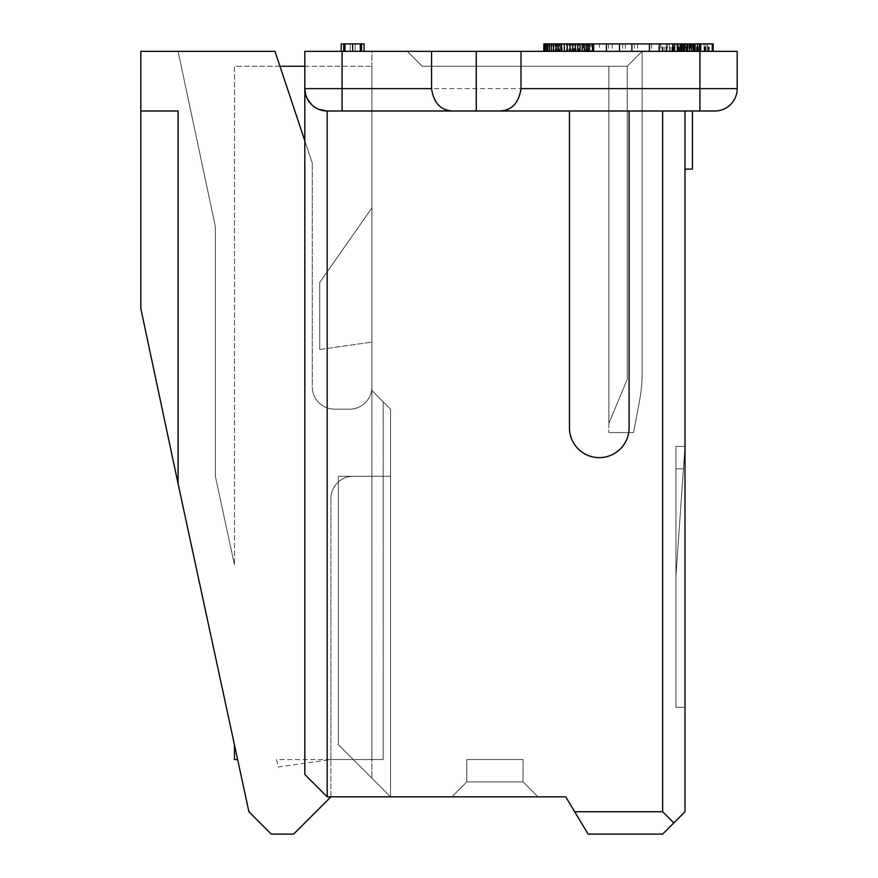 <?xml version="1.0" encoding="UTF-8"?>
<svg xmlns="http://www.w3.org/2000/svg" width="878" height="878" viewBox="0 0 878 878"><rect width="100%" height="100%" fill="white"/><g stroke="black" fill="none" stroke-linecap="round" stroke-linejoin="round"><path stroke-width="0.66" stroke-dasharray="4.39 3.29" d="M699.92 51.352L699.92 88.623L737.191 88.623L737.191 51.352L304.82 51.352L371.91 51.352L371.91 759.558L330.907 759.558L371.91 759.558L371.91 778.193L390.545 796.829L327.176 796.829L327.176 110.99L342.091 110.99L327.176 110.99C314.5 110.935 307.037 103.483 304.82 88.623L304.82 774.462L327.176 796.829L565.728 796.829L574.673 811.733L662.638 811.733L662.638 110.99L327.176 110.99A22.367 22.367 0 0 1 304.82 88.623L342.091 88.623L342.091 51.352M714.824 110.99A22.367 22.367 0 0 0 737.191 88.623A22.367 22.367 0 0 1 714.824 110.99L699.92 110.99L699.92 88.623L342.091 88.623L342.091 110.99L699.92 110.99M685.005 110.99L662.638 110.99L692.457 110.99L685.005 110.99L685.005 811.733L662.638 834.1L588.095 834.1L574.673 811.733M662.638 110.99L569.46 110.99L569.46 427.816A29.819 29.819 0 0 0 599.279 457.636A29.819 29.819 0 0 0 629.098 427.816A29.819 29.819 0 0 1 599.279 457.636A29.819 29.819 0 0 1 569.46 427.816A29.819 29.819 0 0 0 599.279 457.636A29.819 29.819 0 0 0 629.098 427.816L629.098 110.99M662.638 811.733L673.821 822.916M327.176 796.829L304.82 774.462L327.176 796.829L390.545 796.829L371.91 778.193L390.545 796.829L390.545 409.181L390.545 796.829L390.545 409.181L390.545 796.829L390.545 409.181L371.91 390.545L371.91 51.352L304.82 51.352L304.82 774.462L304.82 88.623A22.367 22.367 0 0 0 327.176 110.99M451.863 796.829L537.962 796.829L451.863 796.829L537.962 796.829L451.863 796.829L537.962 796.829L451.863 796.829L537.962 796.829L451.863 796.829L537.962 796.829L451.863 796.829L537.962 796.829L451.863 796.829L466.767 781.914L466.767 759.558L523.047 759.558L466.767 759.558L523.047 759.558L466.767 759.558L523.047 759.558L466.767 759.558L523.047 759.558L466.767 759.558L523.047 759.558L466.767 759.558L523.047 759.558L466.767 759.558L466.767 781.914L523.047 781.914L537.962 796.829L523.047 781.914L523.047 759.558L523.047 781.914L466.767 781.914L451.863 796.829L466.767 781.914L466.767 759.558L466.767 781.914L523.047 781.914L523.047 759.558L523.047 781.914L466.767 781.914L451.863 796.829L466.767 781.914L466.767 759.558L466.767 781.914L523.047 781.914L537.962 796.829L523.047 781.914L523.047 759.558L523.047 781.914L466.767 781.914L451.863 796.829L466.767 781.914L466.767 759.558L466.767 781.914L523.047 781.914L537.962 796.829L523.047 781.914L523.047 759.558L523.047 781.914L466.767 781.914L451.863 796.829L466.767 781.914L466.767 759.558L466.767 781.914L523.047 781.914L537.962 796.829L523.047 781.914L523.047 759.558L523.047 781.914L466.767 781.914L451.863 796.829L466.767 781.914L466.767 759.558L466.767 781.914L523.047 781.914L537.962 796.829L523.047 781.914L523.047 759.558L523.047 781.914L466.767 781.914L451.863 796.829M383.192 759.558L371.91 759.558L371.91 778.193L371.91 390.545L371.91 476.271L371.91 390.545L390.545 409.181L371.91 390.545L390.545 409.181L371.91 390.545L390.545 409.181L371.91 390.545L390.545 409.181L390.545 476.271L353.274 476.271L371.91 476.271L371.91 759.558L383.192 759.558L383.192 401.828L383.192 759.558M330.907 796.829L330.907 498.638A22.367 22.367 0 0 1 353.274 476.271A22.367 22.367 0 0 0 330.907 498.638L330.907 759.558L276.526 759.558L278.128 767.01L330.907 759.558L276.526 759.558L278.128 767.01L330.907 759.558L330.907 498.638L330.907 796.829L293.636 834.1L271.269 834.1L248.902 811.733L178.08 483.723L178.08 110.99L140.809 110.99L140.809 51.352L275.001 51.352L279.961 66.267L234.47 66.267L234.47 564.774L234.47 66.267L279.961 66.267L312.272 163.176L312.272 386.814A22.367 22.367 0 0 0 334.639 409.181L349.543 409.181A22.367 22.367 0 0 0 371.91 386.814L371.91 66.267L279.961 66.267L275.001 51.352L178.08 51.352L215.362 226.546L215.362 476.271L234.47 564.774L215.362 476.271L215.362 226.546L178.08 51.352L275.001 51.352L312.272 163.176L279.961 66.267M237.642 759.558L234.47 759.558L234.47 744.862L237.642 759.558L234.47 744.862M304.82 66.267L371.91 66.267L371.91 386.814A22.367 22.367 0 0 1 349.543 409.181L334.639 409.181A22.367 22.367 0 0 1 312.272 386.814L312.272 163.176L312.272 386.814L312.272 163.176L304.82 140.809M371.91 386.814L371.91 390.545L371.91 386.814A22.367 22.367 0 0 1 349.543 409.181L334.639 409.181A22.367 22.367 0 0 1 312.272 386.814A22.367 22.367 0 0 0 334.639 409.181L349.543 409.181A22.367 22.367 0 0 0 371.91 386.814M371.91 342.091L371.91 207.899L371.91 342.091L371.91 207.899L371.91 342.091L319.724 349.543L319.724 282.453L371.91 207.899L319.724 282.453L371.91 207.899L319.724 282.453L319.724 349.543L319.724 282.453L319.724 349.543L371.91 342.091M422.23 66.267L627.232 66.267L642.136 51.352L407.315 51.352L642.136 51.352L407.315 51.352L642.136 51.352L407.315 51.352L642.136 51.352L407.315 51.352L642.136 51.352L407.315 51.352L642.136 51.352L407.315 51.352L642.136 51.352L627.232 66.267L627.232 379.362L608.849 423.481L608.849 66.267L627.232 66.267L627.232 379.362L608.849 423.481L608.849 66.267L627.232 66.267L627.232 379.362L608.849 423.481L608.849 66.267L627.232 66.267L642.136 51.352L642.136 372.963A149.095 149.095 0 0 1 639.59 400.434L633.565 432.536L608.849 432.536L608.849 66.267L627.232 66.267L627.232 379.362L608.849 423.481L608.849 66.267L627.232 66.267L627.232 379.362L608.849 423.481L608.849 66.267L422.23 66.267L608.849 66.267L422.23 66.267L608.849 66.267L422.23 66.267L608.849 66.267L422.23 66.267L608.849 66.267L422.23 66.267L608.849 66.267L422.23 66.267L407.315 51.352L422.23 66.267M353.274 476.271L371.91 476.271L371.91 778.193L390.545 796.829L390.545 409.181L390.545 796.829L390.545 409.181L390.545 796.829L390.545 476.271L353.274 476.271A22.367 22.367 0 0 0 330.907 498.638A22.367 22.367 0 0 1 353.274 476.271M338.359 744.643L390.545 796.829L338.359 744.643L338.359 476.271L371.91 476.271L338.359 476.271L338.359 744.643L338.359 476.271L338.359 744.643L390.545 796.829L338.359 744.643M390.545 476.271L371.91 476.271L390.545 476.271M178.08 483.723L178.08 110.99L178.08 483.723L140.809 308.54L140.809 110.99L178.08 110.99L140.809 110.99M338.359 476.271L371.91 476.271L338.359 476.271M707.536 51.352L658.698 51.352L707.536 51.352L707.536 43.9L713.166 43.9L658.698 43.9L707.536 43.9M676.894 51.352L713.166 51.352L676.894 51.352L676.894 43.9L680.241 43.9L659.674 43.9L713.166 43.9L676.894 43.9M341.213 51.352L364.052 51.352L341.213 51.352L341.213 43.9L364.052 43.9L364.052 51.352M712.288 51.352L712.288 43.9L712.288 51.352L658.698 51.352L713.166 51.352L658.698 51.352L712.332 51.352L658.698 51.352L712.288 51.352L712.288 43.9L658.698 43.9L713.166 43.9L658.698 43.9L712.332 43.9L658.698 43.9L700.688 43.9L700.688 51.352L649.435 51.352L700.249 51.352M583.409 51.352L544.393 51.352L592.518 51.352L583.409 51.352L583.409 43.9L582.377 43.9L582.377 51.352M543.899 51.352L543.899 43.9L544.437 51.352M558.54 51.352L560.131 51.352L557.354 51.352L558.54 51.352L558.54 43.9L560.131 43.9L560.131 51.352L560.131 43.9L558.562 43.9L558.562 51.352M558.562 43.9L556.63 43.9L556.652 51.352L557.376 51.352L556.4 51.352L556.4 43.9L556.4 51.352M599.455 51.352L660.827 51.352L593.66 51.352L599.455 51.352L599.455 43.9L700.249 43.9M694.904 51.352L707.822 51.352L694.904 51.352L694.904 43.9L694.904 51.352M693.477 51.352L669.431 51.352L693.477 51.352L693.477 43.9L693.444 51.352M679.901 51.352L690.108 51.352L679.901 51.352L679.901 43.9L674.337 43.9L690.108 43.9L679.901 43.9M672.482 51.352L682.612 51.352L672.482 51.352L672.482 43.9L666.237 43.9L682.612 43.9L672.482 43.9M608.849 432.536L633.565 432.536L608.849 432.536L633.565 432.536L608.849 432.536L633.565 432.536L608.849 432.536L633.565 432.536L608.849 432.536L633.565 432.536L608.849 432.536L633.565 432.536L639.59 400.434A149.095 149.095 0 0 0 642.136 372.963A149.095 149.095 0 0 1 639.59 400.434L633.565 432.536L639.59 400.434A149.095 149.095 0 0 0 642.136 372.963A149.095 149.095 0 0 1 639.59 400.434L633.565 432.536L639.59 400.434A149.095 149.095 0 0 0 642.136 372.963A149.095 149.095 0 0 1 639.59 400.434L633.565 432.536L639.59 400.434A149.095 149.095 0 0 0 642.136 372.963A149.095 149.095 0 0 1 639.59 400.434L633.565 432.536L639.59 400.434A149.095 149.095 0 0 0 642.136 372.963A149.095 149.095 0 0 1 639.59 400.434A149.095 149.095 0 0 0 642.136 372.963L642.136 51.352L627.232 66.267L642.136 51.352L642.136 372.963L642.136 51.352L627.232 66.267L642.136 51.352L642.136 372.963L642.136 51.352L627.232 66.267L608.849 66.267L608.849 423.481L608.849 66.267L608.849 423.481L608.849 66.267L608.849 423.481L608.849 66.267L627.232 66.267L627.232 379.362L608.849 423.481L608.849 432.536M627.232 379.362L608.849 423.481L627.232 379.362L608.849 423.481L627.232 379.362L608.849 423.481L627.232 379.362L608.849 423.481L627.232 379.362L608.849 423.481L627.232 379.362L608.849 423.481L627.232 379.362L608.849 423.481L627.232 379.362L608.849 423.481L627.232 379.362L608.849 423.481L627.232 379.362L627.232 66.267L642.136 51.352L642.136 372.963L642.136 51.352L627.232 66.267L627.232 379.362L627.232 66.267L642.136 51.352L642.136 372.963L642.136 51.352L627.232 66.267L642.136 51.352L642.136 372.963L642.136 51.352L627.232 66.267L627.232 379.362L627.232 66.267L627.232 379.362L627.232 66.267L642.136 51.352L627.232 66.267L608.849 66.267L627.232 66.267L627.232 379.362L627.232 66.267L642.136 51.352L627.232 66.267L627.232 379.362L627.232 66.267L642.136 51.352L627.232 66.267L627.232 379.362L627.232 66.267L627.232 379.362L627.232 66.267L642.136 51.352L627.232 66.267L608.849 66.267L627.232 66.267L627.232 379.362M627.232 66.267L642.136 51.352L627.232 66.267M305.555 94.33L307.223 98.72M312.173 105.217L318.791 109.355M685.005 446.452L685.005 707.372L675.939 707.372L685.005 707.372L675.939 707.372L685.005 707.372L675.939 707.372L685.005 707.372L675.939 707.372L685.005 707.372L675.939 707.372L685.005 707.372L675.939 707.372L685.005 707.372L685.005 446.452L685.005 707.372L685.005 446.452L685.005 707.372L685.005 446.452L685.005 707.372L685.005 446.452L685.005 707.372L685.005 446.452L685.005 707.372L685.005 446.452L683.446 468.819L685.005 446.452L675.939 446.452L675.939 576.067L685.005 446.452L675.939 446.452L675.939 707.372L675.939 446.452L675.939 576.067L685.005 446.452L683.446 468.819L685.005 446.452L675.939 446.452L675.939 576.067L685.005 446.452L675.939 446.452L675.939 707.372L675.939 446.452L675.939 576.067L685.005 446.452L683.446 468.819L675.939 468.819L675.939 576.067L683.446 468.819L675.939 468.819L675.939 576.067L683.446 468.819L675.939 468.819L675.939 576.067L683.446 468.819L675.939 468.819L675.939 576.067L683.446 468.819L675.939 468.819L675.939 576.067L683.446 468.819L675.939 468.819L675.939 576.067L685.005 446.452L675.939 446.452L675.939 576.067L685.005 446.452L675.939 446.452L675.939 707.372L675.939 446.452L675.939 576.067L685.005 446.452L675.939 446.452L675.939 468.819L683.446 468.819L675.939 468.819L683.446 468.819L675.939 468.819L683.446 468.819L675.939 468.819L675.939 446.452L675.939 707.372L675.939 446.452L675.939 707.372L675.939 446.452L675.939 707.372L675.939 446.452L685.005 446.452M692.457 169.092L692.457 110.99M713.166 51.352L713.166 43.9L713.166 51.352M658.698 51.352L658.698 43.9M672.01 51.352L672.01 43.9M672.592 51.352L672.592 43.9L672.592 51.352M664.185 51.352L664.185 43.9M683.732 51.352L683.732 43.9M684.785 51.352L684.785 43.9M677.684 51.352L677.684 43.9M707.822 51.352L707.822 43.9M683.435 51.352L683.435 43.9L683.435 51.352M698.251 51.352L698.251 43.9M697.736 51.352L697.736 43.9M682.678 51.352L682.678 43.9M687.836 51.352L687.836 43.9L687.88 51.352M687.079 51.352L687.079 43.9M659.674 51.352L659.674 43.9L659.674 51.352M665.941 51.352L665.974 43.9M680.241 51.352L680.241 43.9M350.102 51.352L350.102 43.9L350.102 51.352M343.759 51.352L343.759 43.9M345.021 51.352L345.021 43.9M352.638 51.352L352.638 43.9M360.254 51.352L360.254 43.9M361.516 51.352L361.516 43.9M355.173 51.352L355.173 43.9L355.173 51.352M699.525 51.352L699.525 43.9L699.525 51.352M658.917 51.352L658.917 43.9L658.917 51.352M669.431 51.352L669.431 43.9M698.175 51.352L698.175 43.9M697.297 51.352L697.297 43.9M686.355 51.352L686.355 43.9M687.002 51.352L687.002 43.9L686.98 51.352M681.295 51.352L681.295 43.9L681.251 51.352M673.799 51.352L673.799 43.9M712.332 51.352L712.332 43.9M706.033 51.352L706.033 43.9L706.033 51.352M674.886 51.352L674.886 43.9M674.161 51.352L674.161 43.9M670.562 51.352L670.562 43.9M678.453 51.352L678.453 43.9M672.12 51.352L672.12 43.9M582.377 43.9L580.391 43.9L580.391 51.352M580.391 43.9L577.614 43.9L577.614 51.352M577.614 43.9L574.223 43.9L574.223 51.352M574.223 43.9L571.578 43.9L571.578 51.352M571.578 43.9L568.977 43.9L568.977 51.352M568.977 43.9L566.486 43.9L566.486 51.352M566.486 43.9L564.137 43.9L564.137 51.352M564.137 43.9L562.008 43.9L562.008 51.352M562.008 43.9L560.131 43.9L562.15 43.9L562.15 51.352M556.4 43.9L557.376 43.9L557.354 51.352L557.376 43.9L558.54 43.9M562.15 43.9L564.565 43.9L564.565 51.352M564.565 43.9L567.638 43.9L567.638 51.352M567.638 43.9L570.634 43.9L570.634 51.352M570.634 43.9L573.488 43.9L573.488 51.352M573.488 43.9L576.144 43.9L576.144 51.352M576.144 43.9L578.536 43.9L578.536 51.352M578.536 43.9L583.409 43.9M544.437 43.9L545.216 43.9L545.216 51.352M545.216 43.9L546.259 43.9L546.259 51.352M546.259 43.9L547.554 43.9L547.554 51.352M547.554 43.9L549.068 43.9L549.068 51.352M549.068 43.9L550.791 43.9L550.791 51.352M550.791 43.9L552.712 43.9L552.712 51.352M552.712 43.9L554.808 43.9L554.808 51.352M554.808 43.9L557.058 43.9L557.058 51.352M557.058 43.9L559.451 43.9L559.451 51.352M559.451 43.9L561.964 43.9L561.964 51.352M561.964 43.9L564.587 43.9L564.587 51.352M564.587 43.9L567.298 43.9L567.298 51.352M567.298 43.9L570.074 43.9L570.074 51.352M570.074 43.9L572.917 43.9L572.917 51.352M572.917 43.9L575.781 43.9L575.781 51.352M575.781 43.9L579.074 43.9L579.074 51.352M579.074 43.9L582.081 43.9L582.081 51.352M582.081 43.9L584.77 43.9L584.77 51.352M584.77 43.9L587.119 43.9L587.119 51.352M587.119 43.9L589.105 43.9L589.105 51.352M589.105 43.9L590.674 43.9L590.674 51.352M590.674 43.9L591.827 43.9L591.827 51.352M591.827 43.9L592.518 43.9M619.506 43.9L622.721 43.9L619.506 43.9M593.66 43.9L599.455 43.9M695.003 43.9L690.492 43.9L695.003 43.9M612.142 43.9L612.142 51.352M608.542 43.9L608.542 51.352M625.366 43.9L625.366 51.352M637.571 43.9L637.571 51.352M634.366 43.9L634.366 51.352M651.608 43.9L651.608 51.352M660.827 43.9L660.827 51.352M622.721 43.9L622.721 51.352M685.707 43.9L685.707 51.352M667.368 43.9L667.368 51.352M689.46 43.9L689.46 51.352M692.698 43.9L692.698 51.352M695.42 43.9L695.42 51.352M697.593 43.9L697.593 51.352M699.217 43.9L699.217 51.352M694.41 43.9L694.41 51.352M690.492 43.9L690.492 51.352M691.392 43.9L691.392 51.352M691.853 43.9L691.853 51.352M693.488 43.9L693.488 51.352M694.586 43.9L694.586 51.352M674.337 43.9L674.337 51.352M677.355 43.9L677.355 51.352M681.888 43.9L681.888 51.352L681.855 43.9M685.498 43.9L685.498 51.352M688.132 43.9L688.132 51.352M689.713 43.9L689.713 51.352M690.108 43.9L690.108 51.352M689.153 43.9L689.153 51.352M683.775 43.9L683.775 51.352M666.237 43.9L666.237 51.352M669.288 43.9L669.288 51.352M673.25 43.9L673.25 51.352M676.96 43.9L676.96 51.352M680.022 43.9L680.022 51.352M682.052 43.9L682.052 51.352M682.612 43.9L682.612 51.352M682.195 43.9L682.195 51.352M680.801 43.9L680.801 51.352M678.409 43.9L678.409 51.352M675.006 43.9L675.006 51.352M523.047 781.914L537.962 796.829L523.047 781.914M687.298 51.352L687.298 43.9M662.166 51.352L662.166 43.9M666.621 51.352L666.621 43.9M674.194 51.352L674.194 43.9M679.616 51.352L679.616 43.9M682.656 51.352L682.656 43.9M708.041 51.352L708.041 43.9M686.706 51.352L686.706 43.9M704.112 51.352L704.112 43.9L704.101 51.352M704.321 51.352L704.321 43.9M695.376 51.352L695.376 43.9M686.772 51.352L686.772 43.9M709.248 51.352L709.248 43.9M705.243 51.352L705.243 43.9M694.75 51.352L694.75 43.9M686.003 51.352L686.003 43.9M694.169 51.352L694.169 43.9M707.778 51.352L707.778 43.9M709.172 51.352L709.172 43.9M705.341 51.352L705.341 43.9M704.584 51.352L704.584 43.9M696.616 51.352L696.616 43.9M689.274 51.352L689.274 43.9M681.361 51.352L681.361 43.9L681.394 51.352M678.892 51.352L678.892 43.9M672.449 51.352L672.449 43.9M666.534 51.352L666.534 43.9M662.286 51.352L662.286 43.9M662.703 51.352L662.703 43.9M672.559 51.352L672.559 43.9M696.463 51.352L696.463 43.9M708.359 51.352L708.359 43.9M693.587 51.352L693.587 43.9M691.59 51.352L691.59 43.9M673.393 51.352L673.393 43.9M666.808 51.352L666.808 43.9M666.995 51.352L666.995 43.9M662.66 51.352L662.66 43.9M662.846 51.352L662.846 43.9M673.58 51.352L673.58 43.9M682.788 51.352L682.788 43.9M697.988 51.352L697.988 43.9M690.909 43.9L690.909 51.352"/><path stroke-width="1.32" d="M714.824 110.99A22.367 22.367 0 0 0 737.191 88.623L699.92 88.623L699.92 110.99L714.824 110.99A22.367 22.367 0 0 0 737.191 88.623L737.191 51.352L342.091 51.352L342.091 88.623L304.82 88.623L304.82 774.462L327.176 796.829L565.728 796.829L588.095 834.1L662.638 834.1L685.005 811.733L685.005 110.99M629.098 110.99L629.098 427.816A29.819 29.819 0 0 1 599.279 457.636A29.819 29.819 0 0 1 569.46 427.816L569.46 110.99L342.091 110.99L342.091 88.623L431.548 88.623C433.776 103.483 441.228 110.935 453.904 110.99L327.176 110.99L327.176 796.829M699.92 110.99L453.904 110.99M234.47 744.862L234.47 759.558L237.642 759.558M279.961 66.267L304.82 66.267M330.907 796.829L293.636 834.1L271.269 834.1L248.902 811.733L178.08 483.723L178.08 110.99L140.809 110.99L140.809 51.352L275.001 51.352L304.82 140.809M178.08 483.723L140.809 308.54L140.809 110.99M342.091 51.352L304.82 51.352L304.82 88.623A22.367 22.367 0 0 0 327.176 110.99L318.791 109.355M498.638 110.99C511.325 110.935 518.777 103.483 521.005 88.623L521.005 51.352M476.271 51.352L476.271 110.99M431.548 51.352L431.548 88.623M304.82 88.623L305.555 94.33M307.223 98.72L312.173 105.217M662.638 110.99L662.638 811.733L574.673 811.733M662.638 811.733L673.821 822.916M692.457 110.99L692.457 169.092L685.005 169.092M341.213 51.352L341.213 43.9L364.052 43.9L364.052 51.352M593.66 51.352L593.66 43.9L713.166 43.9L713.166 51.352M361.516 51.352L361.516 43.9M360.254 51.352L360.254 43.9M352.638 51.352L352.638 43.9M345.021 51.352L345.021 43.9M343.759 51.352L343.759 43.9M712.332 51.352L712.332 43.9M712.288 51.352L712.288 43.9M592.518 51.352L592.518 43.9L589.336 43.9L589.336 51.352M589.336 43.9L587.854 43.9L587.854 51.352M587.854 43.9L586.164 43.9L586.164 51.352M586.164 43.9L584.309 43.9L584.309 51.352M584.309 43.9L582.279 43.9L582.279 51.352M582.279 43.9L580.084 43.9L580.084 51.352M580.084 43.9L577.746 43.9L577.746 51.352M577.746 43.9L575.277 43.9L575.277 51.352M575.277 43.9L572.675 43.9L572.675 51.352M572.675 43.9L569.976 43.9L569.976 51.352M569.976 43.9L567.177 43.9L567.177 51.352M567.177 43.9L564.28 43.9L564.28 51.352M564.28 43.9L561.316 43.9L561.316 51.352M561.316 43.9L558.518 43.9L558.518 51.352M558.518 43.9L555.906 43.9L555.906 51.352M555.906 43.9L553.502 43.9L553.502 51.352M553.502 43.9L551.329 43.9L551.329 51.352M551.329 43.9L549.398 43.9L549.398 51.352M549.398 43.9L547.729 43.9L547.729 51.352M547.729 43.9L546.325 43.9L546.325 51.352M546.325 43.9L545.205 43.9L545.205 51.352M545.205 43.9L544.393 43.9L544.393 51.352M544.393 43.9L543.888 51.352M543.888 43.9L543.723 51.352M631.875 43.9L631.875 51.352M619.506 43.9L619.506 51.352M606.424 43.9L606.424 51.352M700.688 43.9L700.688 51.352M700.512 43.9L700.512 51.352M699.371 43.9L699.371 51.352M697.351 43.9L697.351 51.352M695.003 43.9L695.003 51.352M694.575 43.9L694.575 51.352M693.17 43.9L693.17 51.352M691.436 43.9L691.436 51.352M689.439 43.9L689.439 51.352M687.101 43.9L687.101 51.352M684.357 43.9L684.357 51.352M681.13 43.9L681.13 51.352M677.344 43.9L677.344 51.352M672.91 43.9L672.91 51.352M649.435 43.9L649.435 51.352M521.005 88.623L699.92 88.623L699.92 51.352"/></g></svg>

